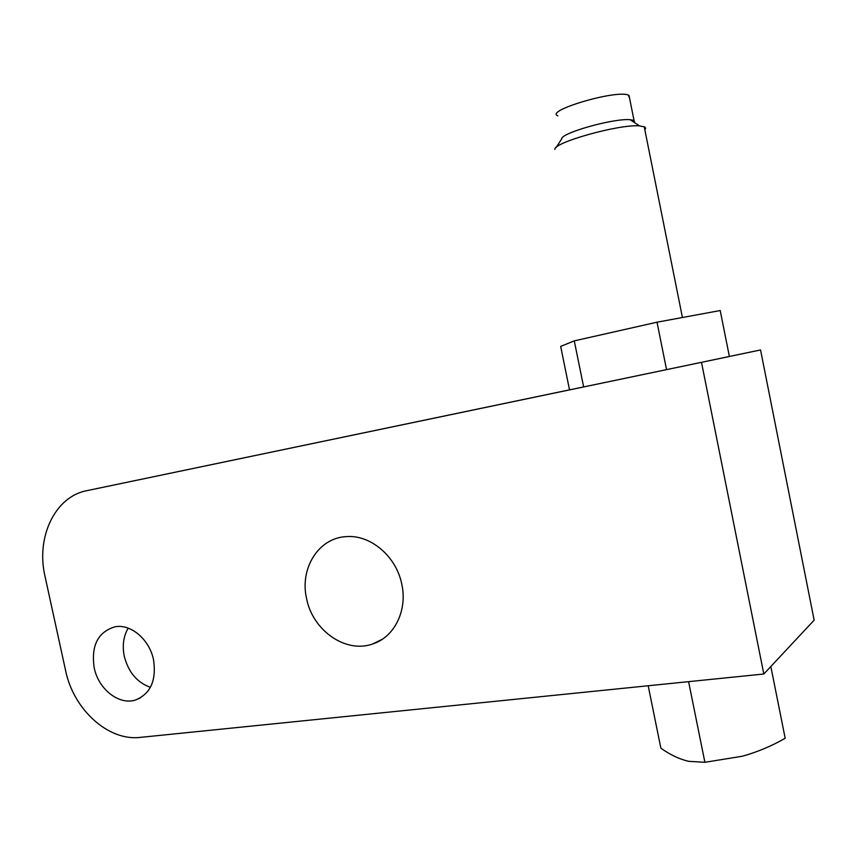 <?xml version="1.0" encoding="UTF-8"?>
<svg xmlns="http://www.w3.org/2000/svg" width="857" height="857" viewBox="0 0 857 857"><rect width="100%" height="100%" fill="white"/><g stroke="black" fill="none" stroke-linecap="round" stroke-linejoin="round"><path stroke-width="1.29" d="M634.769 122.787L634.03 120.419L630.077 119.701L639.461 125.861L644.839 126.997L645.642 128.229L644.85 129.835M763.823 674.009L140.248 737.384C108.175 741.305 73.445 709.435 65.593 670.538L44.992 576.225C35.844 537.339 54.902 496.664 86.761 490.686L701.497 362.34L763.823 674.009L814.15 620.157L760.555 349.956L729.361 356.469M128.196 628.138C123.451 636.28 122.155 645.653 124.286 656.291C128.379 672.156 137.088 682.504 150.404 687.335M86.761 490.686L569.519 389.849M153.532 659.815C149.493 639.365 130.639 623.532 114.806 626.842C97.902 632.08 91.013 645.707 94.174 667.721C98.384 689.114 118.952 705.45 135.46 700.019C150.543 693.838 156.574 680.437 153.532 659.815M401.804 584.313C396.448 556.45 370.535 534.532 346.335 536.632C318.643 537.725 299.532 568.395 306.57 598.507C312.537 630.323 345.682 653.741 372.591 643.993C394.274 637.265 407.675 610.559 401.804 584.313M701.497 362.34L760.555 349.956M666.542 369.635L729.371 356.491L720.212 310.534L657.019 322.2L666.542 369.635L583.638 386.935L574.276 340.872L657.019 322.2M574.276 340.872L560.671 346.399L569.519 389.871L583.638 386.935M639.461 125.861C618.968 124.083 553.193 142.605 554.875 149.407M630.077 119.701C613.419 118.148 560.628 133.114 561.721 138.898L556.054 147.597M557.843 115.824C544.227 110.885 615.594 89.621 628.342 95.073L629.584 98.255M648.192 685.761L660.865 748.182C670.185 754.813 679.451 759.195 688.653 761.327L704.893 762.302L742.291 756.238C757.288 752.082 771.579 746.083 785.173 738.252L770.839 666.5M704.893 762.302L688.599 681.647M682.429 317.508L644.218 126.686M140.344 697.93L135.46 700.019M382.211 639.311L372.591 643.993M634.03 120.419L629.006 95.352"/></g></svg>
